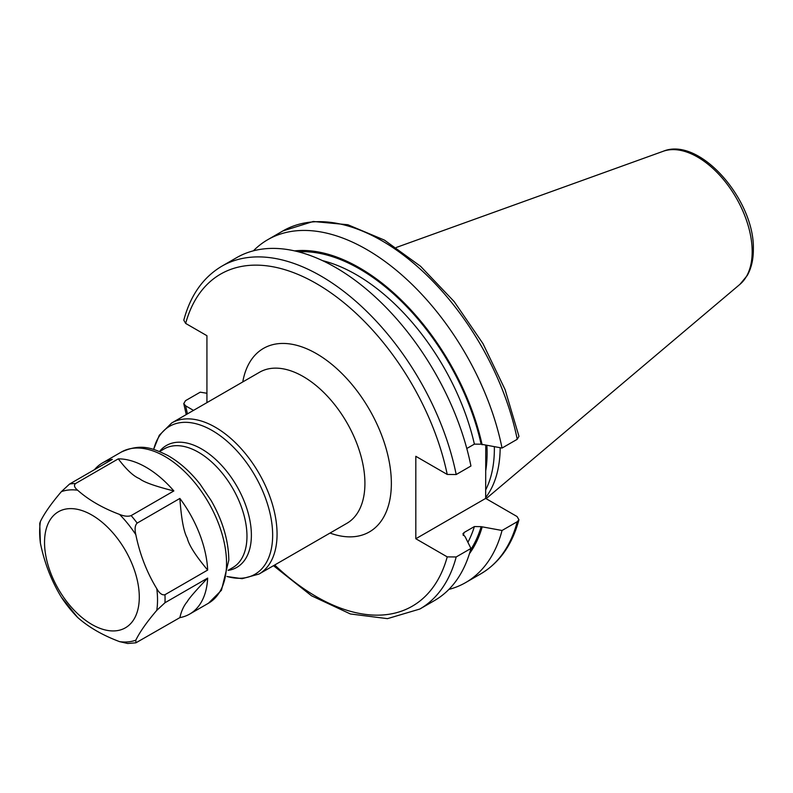 <?xml version="1.0" encoding="UTF-8"?>
<svg xmlns="http://www.w3.org/2000/svg" width="793" height="793" viewBox="0 0 793 793"><rect width="100%" height="100%" fill="white"/><g stroke="black" fill="none" stroke-linecap="round" stroke-linejoin="round"><path stroke-width="1.19" d="M500.175 447.748A138.061 79.716 60 0 1 485.663 497.558M494.356 446.796A136.327 78.715 -120 0 1 494.366 448.739A136.327 78.715 60 0 1 485.663 489.935M485.762 445.379L485.663 498.41L415.819 538.744L415.819 456.302L447.222 474.442L456.193 474.531A197.953 114.291 -120 0 0 357.346 302.639A197.953 114.291 -120 0 0 221.871 266.17C203.147 277.322 190.449 295.333 183.798 320.203L185.661 323.425L206.933 335.707L206.933 402.626M187.455 413.867A191.718 110.693 60 0 1 185.661 405.857L193.492 410.387M485.663 498.41L517.076 516.55L518.939 519.762L517.224 521.725L502.038 530.487L481.143 526.651L474.383 526.562L464.143 532.48L462.884 533.877L465.253 536.94L470.943 548.449L456.193 556.964L447.222 556.874L415.819 538.744M185.661 405.857L183.768 403.617L185.503 400.683L200.252 392.168L206.933 393.269M517.224 439.292A197.953 114.291 -120 0 0 418.377 267.4A197.953 114.291 -120 0 0 282.913 230.932L313.235 221.485L347.859 224.736L384.397 240.081L420.597 266.309L454.191 301.618L482.996 343.656L505.082 389.591L518.969 436.348L517.224 439.292L502.038 448.055L481.143 444.209A179.178 103.447 -120 0 0 298.436 251.807M482.114 444.774A180.497 104.21 -120 0 0 294.59 250.885M482.114 527.216A180.497 104.21 60 0 1 469.426 553.702M221.871 266.17L236.621 257.666A197.953 114.291 -120 0 1 372.086 294.124A197.953 114.291 -120 0 1 470.943 466.016L456.193 474.531M481.143 444.209L474.383 444.13L466.79 448.511M502.038 448.055A197.953 114.291 -120 0 0 403.191 276.162A197.953 114.291 -120 0 0 267.727 239.704A197.953 114.291 -120 0 0 253.403 250.816M448.888 589.417A197.953 114.291 -120 0 0 465.669 582.568A197.953 114.291 -120 0 0 502.038 530.487M456.193 556.964A197.953 114.291 60 0 1 419.824 609.034L434.564 600.519A197.953 114.291 -120 0 0 470.943 548.449M139.29 597.129A66.999 38.679 60 0 1 91.909 624.478A66.999 38.679 60 0 1 44.537 542.432A66.999 38.679 -120 0 1 91.909 515.073A66.999 38.679 -120 0 1 139.29 597.129M94.506 469.644A87.28 50.395 60 0 1 102.485 462.924A87.28 50.395 60 0 1 112.299 459.375L69.546 484.057L61.368 491.66C51.416 503.317 44.428 513.259 40.403 521.497L39.729 523.39L40.403 543.165C44.438 562.891 51.426 580.902 61.368 597.208L77.625 617.43C88.647 627.204 102.624 635.272 119.565 641.636L127.663 643.49L135.92 642.816L135.811 640.189C139.846 631.952 146.834 621.999 156.786 610.352L164.964 602.749L207.667 578.097A87.28 50.385 60 0 1 189.696 614.069A87.28 50.385 60 0 1 179.882 617.618L135.92 642.816M62.26 598.606L63.143 599.835M77.625 490.213C74.344 487.467 73.66 485.237 75.583 483.522L118.286 458.86A87.26 50.375 60 0 1 173.855 490.946L131.142 515.599C128.069 516.699 124.204 516.302 119.565 514.419C102.624 508.055 88.638 499.986 77.625 490.213A83.354 48.125 60 0 0 61.368 491.66M135.811 534.641C134.532 529.05 134.988 525.204 137.179 523.102L179.882 498.44A87.28 50.385 60 0 1 207.677 570.058L164.964 594.71C162.178 595.394 159.452 593.382 156.786 588.684C146.834 572.377 139.846 554.357 135.811 534.641A83.354 48.125 60 0 0 119.565 514.419M207.667 578.097C195.673 590.686 188.863 598.546 187.227 601.679C183.778 605.763 181.339 611.086 179.882 617.618M179.882 498.45C181.319 518.741 183.768 531.934 187.227 538.031C188.873 545.118 195.683 555.794 207.667 570.058M118.286 458.86C126.414 469.634 133.492 476.236 139.509 478.665C143.711 482.144 155.16 486.238 173.855 490.946M663.156 151.294A77.218 44.577 -120 0 1 721.045 176.73A77.218 44.577 -120 0 1 752.18 251.629A77.218 44.577 60 0 1 739.958 284.32L747.284 275.439C751.338 268.203 753.36 259.579 753.35 249.587C754.966 200.282 699.585 136.079 663.156 151.294L396.282 247.475M485.722 470.854A136.327 78.715 60 0 0 487.1 452.932A136.327 78.715 -120 0 0 486.892 445.567M447.222 474.442A191.718 110.693 -120 0 0 316.437 283.607A191.718 110.693 -120 0 0 185.661 323.425M447.222 556.874A191.718 110.693 60 0 1 274.705 564.993M330.017 533.065A105.945 61.17 -120 0 0 391.355 483.403A105.945 61.17 -120 0 0 323.257 357.94A105.945 61.17 -120 0 0 242.767 381.939M481.143 526.651A179.178 103.447 60 0 1 470.546 549.906M474.383 444.13A174.5 100.751 -120 0 0 322.513 260.619M517.224 521.725A197.953 114.291 60 0 1 480.855 573.795C499.59 562.653 512.278 544.642 518.939 519.762M464.143 532.48A174.5 100.751 60 0 1 463.181 535.424M474.383 526.562A174.5 100.751 60 0 1 467.91 542.293M258.994 574.063L346.848 523.34A87.25 50.375 -120 0 0 364.919 483.403A87.25 50.375 -120 0 0 326.835 395.598A87.25 50.375 -120 0 0 259.598 372.224L171.744 422.947A87.25 50.375 60 0 1 238.98 446.32A87.25 50.375 60 0 1 277.064 534.125A87.25 50.375 60 0 1 258.994 574.063L242.103 578.682L226.976 576.521M153.673 449.462A85.426 49.325 60 0 1 219.681 435.367A85.426 49.325 60 0 1 272.653 535.176A85.426 49.325 60 0 1 226.986 576.452M228.136 570.385A70.379 40.631 -120 0 0 251.381 535.176A70.379 40.631 -120 0 0 215.418 459.206A70.379 40.631 -120 0 0 159.502 451.504M228.156 570.286L232.775 567.61A68.555 39.581 -120 0 0 246.97 536.227A68.555 39.581 -120 0 0 217.044 467.246A68.555 39.581 -120 0 0 164.22 448.878L159.601 451.544M77.625 617.43A83.354 48.125 60 0 1 61.368 597.208M135.811 640.189A83.354 48.125 60 0 1 119.565 641.636M156.786 588.684A83.354 48.125 60 0 1 157.529 599.954A83.354 48.125 60 0 1 156.786 610.352M40.403 543.165A83.354 48.125 60 0 1 39.65 531.895A83.354 48.125 60 0 1 40.403 521.497M102.485 462.924L121.22 452.109A87.25 50.375 60 0 1 188.456 475.483A87.25 50.375 60 0 1 226.54 563.288A87.25 50.375 60 0 1 208.47 603.235L189.696 614.069M164.964 594.71A87.25 50.375 60 0 1 165.063 598.784A87.25 50.375 60 0 1 164.964 602.749M69.546 484.057A87.25 50.375 60 0 1 75.583 483.522M131.142 515.599A87.25 50.375 60 0 1 137.179 523.102M739.958 284.32L486.119 498.678M273.496 565.696L311.53 595.801L350.407 613.97L387.46 618.649L419.824 609.034M186.246 414.57L183.768 403.617M282.913 230.932L267.727 239.704M480.855 573.795L465.669 582.568M153.604 449.443L159.304 435.258L171.744 422.947M121.22 452.109C141.432 442.89 153.009 448.432 167.511 455.351C179.387 462.032 190.261 471.666 200.153 484.265L211.156 500.552C222.664 520.684 228.553 540.539 228.82 560.116L221.455 590.26L208.47 603.235"/></g></svg>
